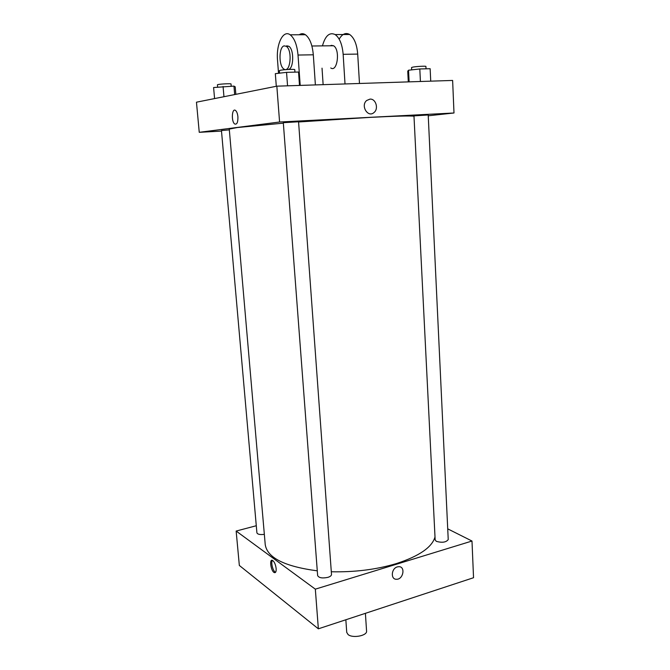 <?xml version="1.0" encoding="UTF-8"?>
<svg xmlns="http://www.w3.org/2000/svg" width="670" height="670" viewBox="0 0 670 670"><rect width="100%" height="100%" fill="white"/><g stroke="black" fill="none" stroke-linecap="round" stroke-linejoin="round"><path stroke-width="1" d="M345.846 619.767L346.733 632.388L348.082 634.557C352.646 638.552 367.403 635.713 366.565 631.039L365.401 613.326M447.719 528.848L471.99 541.033L473.539 577.724L318.359 628.82L239.341 565.455L236.15 531.059L256.283 525.741M397.318 566.904L398.75 566.678C405.744 566.334 403.307 579.667 396.456 579.265C390.468 579.517 391.221 568.462 397.318 566.904C391.221 568.462 390.468 579.517 396.456 579.265C403.298 579.667 405.744 566.334 398.75 566.678M471.99 541.033L315.327 589.156L318.359 628.82M264.34 534.358C260.069 534.869 257.59 534.367 256.911 532.843L221.452 130.558L229.333 129.871M327.94 577.347C322.345 578.503 318.912 577.917 317.639 575.58L283.318 122.794L284.122 122.635L298.56 121.764L331.499 574.458C331.483 575.614 330.293 576.577 327.94 577.347M436.354 541.36C442.183 542.943 446.145 542.348 448.23 539.576L428.205 114.972L415.191 115.793L413.976 115.985L435.157 539.97L436.354 541.36M315.327 589.156L236.15 531.059M435.006 536.963C432.083 547.264 419.219 556.134 396.406 563.579C376.331 569.567 354.631 572.289 331.307 571.761M317.279 570.832C284.641 566.502 267.297 557.783 265.236 544.66L229.266 129.101L237.314 127.535L283.343 123.154M276.149 568.562C276.3 571.611 275.697 572.951 274.323 572.599C270.981 571.443 269.047 558.646 272.489 560.388C274.357 561.678 275.579 564.4 276.149 568.562M272.43 560.363C270.621 562.272 272.991 571.443 275.521 572.255L275.571 572.272M298.577 121.973L370.259 117.367C395.66 116.086 410.233 115.701 413.985 116.212M276.836 86.17L452.627 80.442L453.992 112.987L428.247 115.784L453.992 112.987L279.583 122.015L199.25 132.317L221.502 131.094L199.25 132.317L196.461 102.192L276.836 86.17L279.583 122.015L199.25 132.317M235.848 94.336L235.212 86.832L233.947 86.112L213.596 87.527L214.576 98.582M233.947 86.112L234.667 94.571M223.068 86.463L223.956 96.706M217.624 87.075L217.423 84.797L217.959 84.579C220.405 83.951 231.343 83.44 231.016 83.959L231.209 86.204M300.018 85.408L299.13 73.047L298.535 72.042L286.551 72.352L275.328 73.666L276.3 86.271M298.535 72.042L299.498 85.425M286.551 72.352L287.556 85.819M279.558 73.164L279.365 70.668L280.169 70.333C283.293 69.546 295.127 69.002 294.767 69.655L294.951 72.134M430.726 81.154L430.148 68.709L419.814 68.968L408.533 70.216L407.745 71.171L408.29 81.882M419.814 68.968L420.417 81.489M408.533 70.216L409.127 81.857M411.673 69.873L411.556 67.519L412.77 67.126C416.288 66.422 426.246 65.903 425.919 66.43L426.028 68.817M235.505 110.441C236.77 111.505 237.574 113.632 237.909 116.806C238.017 122.292 236.962 124.687 234.751 124C231.117 121.806 231.87 107.577 235.505 110.441C231.87 107.577 231.117 121.806 234.76 124C236.971 124.687 238.017 122.292 237.917 116.806M369.982 99.118C375.828 98.54 378.893 108.791 374.028 112.51C368.006 118.138 360.309 105.701 366.666 100.492L369.982 99.118L366.666 100.492C360.309 105.701 368.006 118.138 374.028 112.51C378.893 108.791 375.828 98.54 369.982 99.118M453.992 112.987L279.583 122.015M315.386 84.914L313.309 54.798C312.396 44.781 309.766 38.09 305.42 34.723C303.309 33.366 301.24 33.374 299.222 34.756M330.352 45.794L331.323 45.351L333.551 45.753C340.435 49.538 337.395 72.737 330.746 67.963M322.027 68.164L323.133 84.654M322.454 45.878C325.277 35.719 329.514 31.951 335.168 34.572C339.631 37.88 342.295 44.463 343.149 54.32L345.017 83.943M286.693 45.845L288.812 46.264C294.348 49.371 293.778 69.446 288.217 69.462M287.891 69.479L286.71 69.152M278.519 73.29L277.522 60.174C276.04 44.262 283.083 29.463 290.185 34.806C294.457 38.198 297.07 44.949 298.016 55.049L300.202 85.408M284.147 45.87L286.257 46.289C292.815 50.175 290.278 73.976 283.938 69.06C278.611 66.146 278.737 46.816 284.147 45.87M339.179 39.145C342.219 33.894 345.728 32.336 349.681 34.497C354.204 37.78 356.884 44.304 357.705 54.086L359.48 83.474M313.309 54.798L298.016 55.049M357.705 54.086L343.149 54.32M274.323 572.599L275.521 572.255M311.885 46.004L333.551 45.753M286.257 46.289L288.812 46.264M305.42 34.723L290.185 34.806M349.681 34.497L335.168 34.572"/></g></svg>

